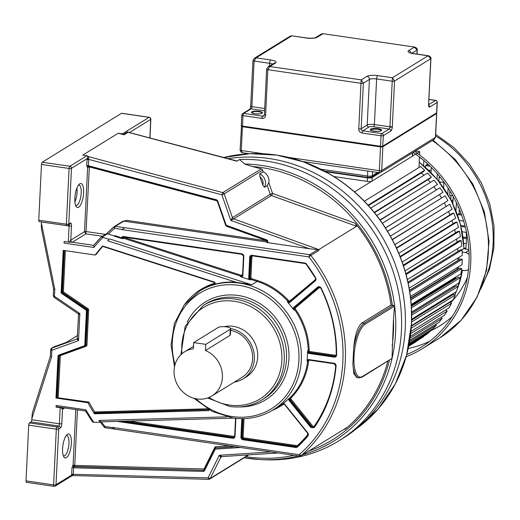 <?xml version="1.0" encoding="UTF-8"?>
<svg xmlns="http://www.w3.org/2000/svg" width="520" height="520" viewBox="0 0 520 520"><rect width="100%" height="100%" fill="white"/><g stroke="black" fill="none" stroke-linecap="round" stroke-linejoin="round"><path stroke-width="0.78" d="M235.736 160.797L237.127 161.018L239.544 159.523A154.154 139.477 58.3 0 1 265.213 160.875A154.154 139.477 58.3 0 1 401.434 330.616A154.154 139.477 58.3 0 1 338.897 440.837A154.154 139.477 58.3 0 1 263.471 459.706L259.844 459.518A151.71 137.274 58.3 0 1 244.16 457.776L259.844 459.518A151.71 137.274 58.3 0 0 298.331 455.923M338.897 440.837L342.713 438.484A154.154 139.477 -121.7 0 0 400.069 279.714A154.154 139.477 -121.7 0 0 269.029 158.522A154.154 139.477 -121.7 0 0 227.89 158.71M41.483 221.936A1.853 0.63 -81.7 0 1 41.483 221.962L41.425 223.119C41.269 227.714 41.379 229.892 41.763 229.645M121.83 113.36A1.853 0.63 98.3 0 0 121.667 113.269A1.853 0.63 98.3 0 0 121.485 113.315L42.237 162.22A1.853 0.63 98.3 0 0 41.477 164.424L38.753 220.181A1.853 0.63 98.3 0 0 39.156 221.598A1.853 0.63 98.3 0 0 39.331 221.553M118.222 133.231L122.376 133.835A1.853 1.677 58.3 0 1 123.455 134.413A1.3 1.177 -121.7 0 0 124.078 134.784L118.222 133.231L82.778 155.103L86.924 155.714A1.853 1.677 -121.7 0 1 88.01 156.286A1.3 1.177 58.3 0 0 88.634 156.663L222.827 192.621L261.3 168.877L252.323 166.491A149.903 135.636 58.3 0 1 287.528 174.044A149.903 135.636 58.3 0 1 392.301 305.214L391.034 305.026A148.564 134.427 -121.7 0 0 355.154 223.23L272.545 193.427A1.853 0.52 -70.2 0 1 271.447 195.546A1.853 1.677 58.3 0 1 270.257 194.324L267.195 185.562L264.407 187.285L262.86 185.185L259.948 176.858A7.417 6.708 58.3 0 1 263.12 183.553A7.417 6.708 58.3 0 1 262.86 185.185M123.455 134.413L127.498 131.917L129.149 132.704M129.084 132.548L128.122 132.288L124.078 134.784M128.512 132.301L237.127 161.018M239.544 159.523L244.647 164.001L252.323 166.491M102.434 236.262L85.93 233.85L84.494 231.686L87.64 167.401L86.73 165.861L87.041 159.517L88.719 159.406L88.731 158.88L87.126 158.639L88.01 156.286M88.731 158.88L88.296 156.871A1.3 1.177 58.3 0 1 87.672 156.494M87.041 159.517L87.126 158.639L71.481 168.298L68.757 224.049L70.317 223.087A3.705 1.254 98.3 0 1 71.487 225.836L70.785 240.143L84.494 231.686A1.3 0.332 -177.2 0 1 86.177 231.576L105.463 234.39M78.65 207.214A12.11 4.108 98.3 0 0 83.609 192.816A12.11 4.108 98.3 0 0 79.385 184.132A12.11 4.108 98.3 0 0 74.828 198.231A12.11 4.108 98.3 0 0 76.121 206.486A12.11 4.108 98.3 0 0 78.65 207.214M64.434 241.534A1.67 0.566 98.3 0 0 64.07 243.1L64.148 241.488L68.302 242.099A1.853 0.474 2.8 0 0 69.173 242.164L70.752 240.169A1.853 0.474 2.8 0 0 70.785 240.143A1.853 1.677 -121.7 0 0 72.423 242.183L85.93 233.85L89.349 166.933L217.087 200.876M123.175 221.078L122.844 221.299A1.67 1.508 58.3 0 0 122.668 221.422L126.627 220.363L123.799 221.111L115.291 226.363L124.67 227.734L122.083 229.625A140.179 126.841 -121.7 0 1 122.291 229.469L124.742 227.689L309.641 254.696L308.874 256.913L122.083 229.625M88.108 166.524L87.64 167.401L89.349 166.933L89.044 166.238M216.444 200.389L88.835 166.478L88.406 165.75A1.3 0.332 2.8 0 0 86.73 165.861M88.835 166.478L87.958 166.602A1.3 1.177 -121.7 0 0 87.431 167.525M225.739 225.297L226.213 225.264L217.756 201.032A1.853 1.677 -121.7 0 0 216.417 199.771L88.406 165.75L88.719 159.406L221.858 194.792L222.827 192.621A1.853 1.677 58.3 0 1 224.159 193.889L221.858 194.792L230.789 220.376L233.643 218.875A1.853 1.677 58.3 0 1 232.453 217.659L230.789 220.376L309.426 248.742L267.566 242.625A1.853 1.677 -121.7 0 0 266.546 239.811L226.213 225.264L226.233 225.927L266.5 240.396M259.948 176.858L259.747 173.927L263.204 171.789L262.632 170.144A1.853 1.677 -121.7 0 0 261.3 168.877M262.632 170.144L224.159 193.889L232.453 217.659L270.257 194.324L272.545 193.427L268.801 182.689L267.195 185.562M268.801 182.689A9.269 8.385 -121.7 0 0 263.204 171.789M259.747 173.927A9.269 8.385 58.3 0 1 265.519 183.411A9.269 8.385 58.3 0 1 264.407 187.285M392.301 305.214L394.563 306.085L365.079 324.279A27.014 9.165 -81.7 0 0 354.01 356.375A27.014 9.165 -81.7 0 0 362.538 376.428L392.048 358.371L362.141 377.098A0.929 0.839 58.3 0 0 362.518 376.435M392.009 358.235L393.478 318.955L394.563 306.085M391.034 305.026L362.005 322.94C357.624 326.683 354.848 335.049 353.678 348.036L352.885 364.344L353.886 373.75L356.837 377.579L358.891 377.884A27.944 9.477 -81.7 0 1 352.885 364.344M50.355 356.291L32.877 411.236C32.5 411.457 32.162 413.913 31.863 418.6L31.811 419.75A1.853 0.63 -81.7 0 1 31.051 421.954L29.484 422.923L57.09 426.953A1.853 1.677 58.3 0 1 58.727 428.994A1.853 0.474 -177.2 0 1 56.336 429.156A1.853 0.63 -81.7 0 1 57.09 426.953L58.656 425.99A1.853 1.677 -121.7 0 1 60.294 428.031L58.727 428.994L56.004 484.75A1.853 1.677 58.3 0 1 55.25 486.076L72.098 475.676L71.65 475.091L71.955 467.922L72.871 465.263L74.75 465.387L74.353 466.486L73.073 465.14L75.797 409.565M29.484 422.923A1.853 0.63 98.3 0 0 28.73 425.126L26 480.876A1.853 0.63 98.3 0 0 26.403 482.3A1.853 0.63 98.3 0 0 26.585 482.255M53.748 289.016L54.821 289.452L41.425 223.119M106.724 233.617A147.595 133.549 58.3 0 1 114.159 226.675A1.67 0.702 49.4 0 0 114.127 226.707L106.737 233.61L101.263 236.997L93.684 245.421L93.88 247.455A145.925 132.035 58.3 0 1 102.986 237.4L109.174 239.395A140.179 126.841 -121.7 0 0 107.718 240.78L236.041 282.224A69.856 63.206 -121.7 0 0 215.514 284.096L214.506 282.126L102.648 245.993A140.179 126.841 -121.7 0 0 95.186 255.034L63.193 250.361L61.145 292.195A1.482 1.339 -121.7 0 0 61.848 293.586L86.268 310.232A0.37 0.338 58.3 0 1 86.444 310.583L84.741 345.436A0.37 0.338 58.3 0 1 84.533 345.728L58.845 355.056A1.482 1.339 -121.7 0 0 58.019 356.226L55.971 398.06L87.958 402.734A140.179 126.841 -121.7 0 0 94.439 413.81L208.221 410.637A1.482 1.339 -121.7 0 0 209.319 409.903M226.889 416.858L98.93 420.42A140.179 126.841 -121.7 0 0 100.23 422.207L93.945 422.383A145.925 132.035 58.3 0 1 85.937 409.825L85.657 410.943M56.654 406.705A1.67 0.566 98.3 0 1 56.492 406.744A1.67 0.566 98.3 0 1 56.127 405.47L56.05 407.075L60.203 407.687A1.853 0.474 -177.2 0 0 61.074 407.751L62.478 409.331A1.853 1.644 -117.9 0 1 63.284 407.973A1.853 1.677 -121.7 0 0 62.511 409.312L61.815 423.625A3.705 1.254 98.3 0 1 60.294 428.031M63.882 407.823L63.297 407.966A1.853 1.644 -117.9 0 1 63.694 407.823M64.252 407.817L61.074 407.751M56.57 406.757L56.05 407.075M93.945 422.383L92.463 421.941L85.527 410.988M100.835 421.831L100.23 422.207M241.826 418.672L240.929 437.125A2.412 2.178 -121.7 0 0 243.055 439.777L295.808 447.486A2.412 2.178 -121.7 0 0 297.492 446.979A139.802 126.497 -121.7 0 0 307.905 435.975A2.412 2.178 -121.7 0 0 307.82 432.939L284.85 404.313A2.412 2.178 -121.7 0 0 283.244 403.397A69.856 63.206 -121.7 0 0 288.665 398.801A2.412 2.178 -121.7 0 0 289.237 400.595L310.784 427.447L314.314 427.518A139.802 126.497 -121.7 0 0 336.07 365.996A2.412 2.178 -121.7 0 0 333.944 363.246L308.769 359.574A2.412 2.178 -121.7 0 0 307.112 360.054A69.856 63.206 -121.7 0 0 307.483 352.495A2.412 2.178 -121.7 0 0 309.075 353.45L334.243 357.13A2.412 2.178 -121.7 0 0 336.603 355.037A139.802 126.497 -121.7 0 0 321.132 288.08A2.412 2.178 -121.7 0 0 317.642 287.125L293.8 307.339A2.412 2.178 -121.7 0 0 293.059 308.952A69.856 63.206 -121.7 0 0 288.158 302.848A2.412 2.178 -121.7 0 0 289.835 302.406L315.257 280.852A2.412 2.178 -121.7 0 0 315.64 277.882A139.802 126.497 -121.7 0 0 306.436 264.017A2.412 2.178 -121.7 0 0 304.824 263.022L252.077 255.32A2.412 2.178 -121.7 0 0 249.717 257.315L248.709 277.947A2.412 2.178 -121.7 0 0 249.184 279.546L241.683 277.121A2.412 2.178 -121.7 0 0 242.899 275.275L243.822 256.458A2.412 2.178 -121.7 0 0 241.69 253.799L123.299 236.503A1.482 1.339 -121.7 0 0 121.843 237.861L115.011 235.651L114.367 236.184L121.531 238.498L123.24 238.674L121.843 237.861L121.531 238.498M114.549 236.054L108.388 234.065A145.925 132.035 58.3 0 1 114.608 228.345A1.67 0.702 49.4 0 1 114.127 226.707A1.67 1.67 0 0 1 114.335 226.551A1.67 1.508 58.3 0 1 115.291 226.363A1.67 0.566 98.3 0 0 114.608 228.345L122.291 229.469M309.426 248.742L317.805 249.659L309.641 254.696A1.853 1.677 58.3 0 1 310.85 255.417L308.874 256.913A146.698 132.737 58.3 0 1 299.202 454.682L112.411 427.394L114.641 429.091L299.611 456.112L299.202 454.682L301.054 455.709A1.853 1.677 58.3 0 1 299.793 456.066M104.358 427.089L104.916 426.491A145.925 132.035 58.3 0 1 101.341 421.818M114.797 429.111L105.281 427.772A1.67 0.566 98.3 0 0 105.443 427.726M114.823 429.098L112.593 427.609L104.91 426.491A1.67 0.566 98.3 0 0 105.281 427.772A1.67 1.67 0 0 1 104.215 427.154L100.367 422.123M108.388 234.065L106.606 233.733M242.08 276.204A1.853 1.677 58.3 0 1 241.026 276.211L240.487 276.543L241.683 277.121M249.184 279.546L250.783 279.87L251.329 279.539A1.853 1.677 58.3 0 1 249.971 277.563L250.984 256.932L249.717 257.315M109.174 239.395L107.718 240.78M102.986 237.4L101.263 236.997M69.173 242.164L72.352 242.229L93.743 245.349M70.752 240.169A1.853 1.644 -117.9 0 0 72.352 242.229A3.705 0.956 2.8 0 0 72.423 242.183M124.248 237.055L124.156 237.471L241.442 275.353L242.703 274.476M315.257 280.852L315.101 280.306L289.503 301.983A1.853 1.677 -121.7 0 1 287.346 301.6L288.158 302.848M293.059 308.952L294.138 310.063L295.497 309.173A1.111 1.008 58.3 0 1 295.62 307.73L319.469 287.508A1.111 1.008 58.3 0 1 319.976 287.293M236.041 282.224L251.674 284.791L257.14 281.418L251.329 279.539L251.745 278.681A1.111 1.008 58.3 0 1 250.933 277.498L249.431 277.894A1.853 1.677 -121.7 0 0 250.783 279.87M283.244 403.397L282.497 403.981M310.784 427.447L311.916 426.666L290.361 399.815A1.853 1.677 58.3 0 1 290.394 397.371L288.665 398.801M307.112 360.054L307.144 361.381L308.646 361.036A1.111 1.008 58.3 0 1 309.725 360.197L334.568 363.831M334.243 357.13L335.01 356.135L309.842 352.456A1.853 1.677 58.3 0 1 308.204 350.558L307.658 350.89L307.483 352.495M98.93 420.42L100.731 421.837L233.721 418.132M215.046 284.043L215.514 284.096M207.428 408.798L94.659 411.938L94.439 413.81M87.958 402.734L88.972 402.103L57.233 397.676L59.28 355.843A0.929 0.839 58.3 0 1 59.436 355.381M94.659 411.938A140.179 126.841 58.3 0 1 88.972 402.103M95.186 255.034L96.194 254.41A140.179 126.841 58.3 0 1 102.72 246.415M60.034 355.166L60.34 355.628L58.188 397.612M63.368 291.746L62.849 292.675A0.929 0.839 58.3 0 1 62.413 291.811L63.368 291.746L65.377 250.679M55.971 398.06L57.233 397.676M230.711 328.556A27.807 25.155 58.3 0 1 253.533 350.747A27.807 25.155 58.3 0 1 243.067 378.898L246.422 376.825A27.807 25.155 -121.7 0 0 256.769 348.192A27.807 25.155 -121.7 0 0 233.136 326.333A27.807 25.155 -121.7 0 0 224.133 326.671M243.067 378.898A27.807 25.155 58.3 0 1 234.41 382.063M205.465 350.519L205.77 344.357L193.687 342.596L218.205 327.464A6.487 1.67 -177.2 0 1 226.59 326.898A6.487 1.67 -177.2 0 1 230.724 328.666L230.425 334.731L229.983 335.394L205.465 350.519A25.948 23.478 58.3 0 1 222.164 372.418A25.948 23.478 58.3 0 1 211.868 395.974L242.093 377.319A25.948 23.478 -121.7 0 0 251.875 351.084A25.948 23.478 -121.7 0 0 230.639 330.35M211.868 395.974A25.948 23.478 58.3 0 1 197.015 398.938A25.948 23.478 58.3 0 1 174.954 378.534A25.948 23.478 58.3 0 1 184.613 351.806A25.948 23.478 58.3 0 1 193.388 348.757L193.687 342.596M230.724 328.666A6.487 1.67 -177.2 0 1 230.282 329.231L205.77 344.357M114.159 226.675A1.67 1.508 58.3 0 1 114.335 226.551L122.844 221.299A1.67 1.508 58.3 0 1 123.799 221.111L266.747 241.995L266.409 242.203L267.566 242.625M356.662 225.719A1.853 0.52 109.8 0 1 356.272 226.148L271.447 195.546L233.643 218.875L318.799 249.6L356.603 226.265L355.154 223.23M318.799 249.6L318.851 250.478L310.85 255.417A148.564 134.427 58.3 0 1 301.054 455.709L308.763 450.95M344.136 429.254L345.079 429.188L346.756 427.635L308.952 450.964M345.079 429.188A148.564 134.427 -121.7 0 0 387.822 361.25M222.066 456.579L220.727 457.405A1.853 1.677 58.3 0 1 221.306 456.775L222.02 456.547L219.303 455.267L220.727 457.405L210.243 478.426A1.853 1.677 58.3 0 1 209.671 479.063L248.144 455.319A1.853 1.677 -121.7 0 0 248.606 454.876M246.044 455.039L245.973 455.377A9.269 8.385 58.3 0 0 247.592 454.942M208.806 479.291L209.671 479.063A1.853 1.677 58.3 0 1 208.806 479.291L208.013 477.893L71.65 474.266M248.378 454.89L210.243 478.426L208.013 477.893L219.303 455.267L271.063 451.945M77.461 409.812L74.75 465.387L204.035 468.981A0.929 0.345 -153.5 0 1 204.406 469.274M74.776 465.387A0.929 0.338 -88.4 0 1 74.496 466.499L73.632 467.812A1.3 0.332 2.8 0 0 71.955 467.922M62.582 448.688A12.11 4.108 98.3 0 0 63.869 456.944A12.11 4.108 98.3 0 0 66.398 457.665A12.11 4.108 98.3 0 0 71.357 443.274A12.11 4.108 98.3 0 0 67.541 434.291A12.11 4.108 98.3 0 0 67.139 434.59A12.11 4.108 98.3 0 0 62.582 448.688M203.989 470.06A0.929 0.839 58.3 0 1 203.756 470.087A0.929 0.338 91.6 0 0 204.035 468.981L214.728 447.551A1.853 1.677 -121.7 0 1 216.014 446.693A0.929 0.358 -93.7 0 1 215.813 447.798A0.929 0.839 -121.7 0 0 215.3 448.038M208.644 479.336L72.657 475.56L73.288 474.637L73.632 467.812L203.131 471.413A1.853 1.677 -121.7 0 0 204.575 470.548L215.261 449.118L240.604 447.493M73.288 474.637L71.65 475.091L56.004 484.75A1.853 0.474 2.8 0 1 53.605 484.913L56.336 429.156L28.73 425.126M63.284 455.702A10.257 3.478 98.3 0 0 63.759 455.878A10.257 3.478 98.3 0 0 64.76 455.624A10.257 3.478 98.3 0 0 68.959 443.43A10.257 3.478 98.3 0 0 66.729 435.578A10.257 3.478 98.3 0 0 66.222 435.611M317.805 249.659L318.851 250.478M31.863 418.6L51.513 357.091L50.459 356.187M53.625 289.127L53.3 295.75L54.106 297.375L78.175 313.781L79.84 313.534L53.423 295.588M54.821 289.452L54.301 297.329M54.119 346.801L51.818 348.153L77.019 339.001L78.514 340.606L79.84 313.534L78.579 314.581L78.175 313.781M51.513 357.091L51.844 350.291L50.668 349.778L51.539 348.29A1.853 1.677 58.3 0 1 51.818 348.153L51.844 350.291L78.514 340.606L77.532 338.273M53.976 346.84L66.788 342.199L53.846 346.899A1.853 1.677 -121.7 0 0 53.553 347.041L53.976 346.84M75.537 205.244A10.257 3.478 98.3 0 0 76.011 205.419A10.257 3.478 98.3 0 0 77.012 205.172A10.257 3.478 98.3 0 0 81.211 192.978A10.257 3.478 98.3 0 0 78.975 185.12A10.257 3.478 98.3 0 0 78.468 185.153M76.882 188.188A10.257 3.478 -81.7 0 1 77.058 192.368A10.257 3.478 -81.7 0 1 74.886 201.883M74.88 201.825A10.192 3.458 98.3 0 0 76.862 188.24M390.845 391.677A153.276 138.691 -121.7 0 0 411.482 323.791L406.607 355.075L395.304 383.935L378.105 409.032L355.797 429.208A153.387 138.788 -121.7 0 0 411.379 323.934A153.387 138.788 -121.7 0 0 411.411 323.271A153.387 138.788 -121.7 0 0 223.548 157.553L249.893 153.673L276.926 155.142L303.661 161.895L329.134 173.7A153.276 138.691 -121.7 0 0 244.205 154.076M411.385 306.969A153.276 138.691 -121.7 0 1 411.509 323.135A153.276 138.691 58.3 0 1 411.482 323.791L411.385 306.969A153.276 138.691 -121.7 0 0 329.134 173.7M385.437 227.903L443.021 192.361L439.894 187.766L382.369 223.269M443.021 192.361L385.482 227.975M441.545 197.971A105.658 95.602 -121.7 0 0 439.478 194.656A105.658 95.602 58.3 0 1 441.545 197.971M390.384 236.158L447.928 200.642L445.172 195.812L387.55 231.29M445.172 195.812L387.582 231.355M446.082 206.264A105.658 95.602 -121.7 0 0 444.327 202.865A105.658 95.602 58.3 0 1 446.082 206.264M394.843 244.647L452.16 209.274L449.8 204.25L392.216 239.512M449.8 204.25L392.327 239.714M449.93 214.897A105.658 95.602 -121.7 0 0 448.526 211.517A105.658 95.602 58.3 0 1 449.93 214.897M398.775 253.311L455.683 218.192L453.739 213.011L452.134 213.538L396.403 247.936M453.739 213.011L396.565 248.294M453.057 223.795A105.658 95.602 -121.7 0 0 451.984 220.48A105.658 95.602 58.3 0 1 453.057 223.795M402.181 262.08L458.478 227.331L456.957 222.027L455.306 222.404L400.075 256.49M456.957 222.027L400.283 257.01M455.429 232.889A105.658 95.602 -121.7 0 0 454.682 229.678A105.658 95.602 58.3 0 1 455.429 232.889M405.035 270.861L460.519 236.619L459.433 231.238L457.743 231.458L403.228 265.109M459.433 231.238L403.455 265.792M457.028 242.119A105.658 95.602 -121.7 0 0 456.586 239.05A105.658 95.602 58.3 0 1 457.028 242.119M407.349 279.584L461.793 245.986L461.156 240.572L459.44 240.63L405.847 273.709M461.156 240.572L406.081 274.56M457.841 251.42A105.658 95.602 -121.7 0 0 457.672 248.528A105.658 95.602 58.3 0 1 457.841 251.42M409.136 288.164L462.287 255.366L462.098 249.951L460.369 249.853L407.947 282.211M462.098 249.951L408.168 283.231M458.172 260.514L457.86 260.468A105.658 95.602 -121.7 0 0 457.932 258.05A105.658 95.602 58.3 0 1 457.86 260.468L409.507 290.31M410.41 296.511L462 264.673L462.26 259.305L460.538 259.058L409.539 290.524M462.26 259.305L409.734 291.726M457.808 269.477L457.125 269.315A105.658 95.602 -121.7 0 0 457.334 267.553A105.658 95.602 58.3 0 1 457.125 269.315L410.599 298.025M411.223 304.525L460.928 273.851L461.643 268.567L459.927 268.164L410.657 298.571M461.643 268.567L410.807 299.942M456.612 278.311L455.65 277.992A105.658 95.602 -121.7 0 0 455.858 276.978A105.658 95.602 58.3 0 1 455.65 277.992L411.281 305.37M411.606 312.124L459.089 282.822L460.246 277.667L458.562 277.108L411.34 306.254M460.246 277.667L411.431 307.794M454.63 286.942L453.44 286.429A105.658 95.602 -121.7 0 0 453.486 286.28A105.658 95.602 58.3 0 1 453.44 286.429L411.613 312.247M411.638 319.202L456.488 291.525L458.081 286.533L456.437 285.825L411.638 313.476M458.081 286.533L411.658 315.185M451.874 295.295L451.068 294.866M411.379 325.663L453.147 299.884L455.169 295.1L453.576 294.249L411.613 320.144M455.169 295.1L411.56 322.01M448.383 303.31L448 303.062M410.917 331.403L449.098 307.84L451.522 303.297L449.995 302.315L411.346 326.163M451.522 303.297L411.203 328.178M410.345 336.329L444.366 315.334L447.181 311.064L445.731 309.953L410.917 331.442M447.181 311.064L410.683 333.593M409.754 340.353L438.984 322.309L442.169 318.351L410.091 338.143M442.169 318.351L441.077 317.363M435.779 324.292L436.527 325.084L409.526 341.757M436.527 325.084L433.004 328.712L409.234 343.382M408.863 345.351L426.459 334.49L430.3 331.233L409.058 344.344M430.3 331.233L429.845 330.661M408.688 346.216L423.54 336.739L408.766 345.852M416.273 341.536L408.681 346.249M419.582 154.953L419.744 151.658L354.523 191.906M419.744 151.658L415.37 151.015M418.964 167.55L419.478 157.02M368.446 205.614L423.599 171.574L424.665 170.255L420.57 166.556L364.357 201.247M424.665 170.255L368.056 205.186M423.839 175.37A105.658 95.602 -121.7 0 0 421.343 172.965A105.658 95.602 58.3 0 1 423.839 175.37M374.225 212.362L431.347 177.112L427.55 173.082L370.701 208.162M431.347 177.112L430.17 178.321L374.485 212.686M430.365 182.416A105.658 95.602 -121.7 0 0 427.96 179.68A105.658 95.602 58.3 0 1 430.365 182.416M380.185 220.155L437.482 184.496L434.005 180.167L376.727 215.52M437.482 184.496L380.036 219.953M436.293 189.989A105.658 95.602 -121.7 0 0 434.018 186.927A105.658 95.602 58.3 0 1 436.293 189.989M468.865 249.529L463.613 248.761L461.728 249.931M458.192 269.236A105.658 95.602 -121.7 0 0 458.478 266.844M458.998 260.007A105.658 95.602 -121.7 0 0 459.075 257.342M462.169 252.057L465.446 252.538A5.564 5.031 58.3 0 1 469.085 254.716M468.494 269.321A5.564 5.031 58.3 0 1 467.747 269.9A5.564 5.031 58.3 0 1 464.568 270.53L461.435 270.075M440.102 182.962L440.154 181.942M453.005 200.421L451.106 200.142M450.794 199.556L450.99 195.566M428.818 165.016L426.901 164.736L426.966 163.306M465.862 248.358L464.035 248.092M466.531 237.588L463.041 237.075M465.036 226.011L460.746 225.388M461.234 213.993L459.101 213.681L459.322 209.157M414.707 151.424A119.555 108.18 58.3 0 1 422.201 348.771A119.555 108.18 58.3 0 1 406.14 356.753M406.75 354.523A117.702 106.502 -121.7 0 0 421.226 347.191A117.702 106.502 -121.7 0 0 413.121 152.406M429.871 341.178A117.702 106.502 58.3 0 1 408.207 348.504M430.157 331.052A109.304 98.904 -121.7 0 0 439.654 325.956A109.304 98.904 -121.7 0 0 452.257 316.557M440.323 325.539A109.304 98.904 58.3 0 1 430.027 330.889M455.988 210.743L456.385 202.65M453.193 196.495L452.849 203.606M458.685 207.669L458.094 207.584L458.153 206.453M459.101 213.681L457.756 214.513L457.717 215.332M462.163 231.77L466.362 232.388M465.309 227.078L461.012 226.453M459.401 220.5L463.645 221.124M461.63 215.078L457.756 214.513M463.743 243.36L466.317 243.731M466.525 238.608L463.184 238.121M447.798 194.246L448.103 188.052M443.924 182.058L443.644 187.805M452.829 195.832L449.696 195.377L449.917 190.899M452.953 201.435L451.678 201.253M423.599 165.646L423.846 160.563M431.281 167.408L431.035 172.562M437.034 179.153L437.294 173.823M426.901 164.736L425.555 165.568L425.471 167.271M430.085 166.225L425.555 165.568M428.597 170.157L431.132 170.528M439.842 176.826L439.075 177.3L438.874 181.402M440.388 177.495L439.075 177.3M439.199 181.805L443.904 182.494M254.319 58.292L290.322 36.075L291.707 35.887L256.113 57.85L254.319 58.292L252.935 60.528A1.853 0.474 -177.2 0 1 252.935 60.515A1.853 0.474 -177.2 0 0 254.111 61.029L256.113 57.85L270.784 59.995A2.782 0.943 -81.7 0 0 269.639 63.297L254.111 61.029L251.882 106.652L264.713 108.524M414.882 47.105L322.907 33.67L321.483 33.962L322.875 33.774L317.161 37.297A8.34 2.145 2.8 0 1 306.377 38.025L291.746 35.782L290.316 36.075M428.578 55.77L428.019 55.796L430.813 58.65L394.543 81.035L392.425 77.766L377.754 75.621A2.782 0.943 98.3 0 0 376.616 78.93A5.564 1.43 2.8 0 0 369.428 79.417L363.382 83.141L361.263 79.879L360.984 83.304L267.813 69.693L269.815 66.514L268.021 66.957L266.637 69.193A1.853 0.474 -177.2 0 1 266.637 69.18L264.401 114.809L263.776 115.973A1.853 1.677 -121.7 0 1 262.717 116.188L264.342 115.18M241.41 125.418A1.853 0.474 2.8 0 0 241.286 125.574A1.853 0.474 2.8 0 0 242.463 126.081L380.497 146.244L381.01 135.779A1.853 0.63 -81.7 0 1 381.771 133.575A1.853 1.677 58.3 0 1 383.409 135.616L390.793 131.06A3.705 1.254 98.3 0 0 392.301 126.893L394.543 81.035A1.853 0.474 -177.2 0 1 392.145 81.198L376.616 78.93L374.387 124.547L389.916 126.815L392.425 77.766L428.019 55.796L413.354 53.651A8.34 2.145 2.8 0 1 408.61 50.655L414.317 47.132L417.112 49.985L411.827 53.242M358.755 128.915L360.984 83.304A1.853 0.474 -177.2 0 0 363.382 83.141L361.153 128.765A1.853 0.474 2.8 0 1 360.159 128.986A1.853 0.474 2.8 0 1 359.964 128.993L358.755 128.915A3.705 3.354 -121.7 0 0 362.031 133.01L381.01 135.779A1.853 0.474 -177.2 0 0 383.409 135.616L382.623 146.315A1.573 0.403 2.8 0 1 380.588 146.452L242.554 126.288L242.437 126.705A1.853 0.474 -177.2 0 1 241.254 126.204A1.853 0.474 -177.2 0 1 241.378 126.041A0.37 0.338 58.3 0 1 241.417 125.898M430.937 58.48A1.853 0.474 -177.2 0 1 430.937 58.487A1.853 0.474 -177.2 0 1 430.813 58.65L428.578 104.26A3.705 1.254 98.3 0 0 429.748 107.016L437.138 102.46A1.853 1.677 -121.7 0 0 435.5 100.419A1.853 0.63 -81.7 0 1 435.675 100.373A1.853 0.63 -81.7 0 1 435.877 100.516M392.301 126.893L389.87 127.277A1.853 0.63 98.3 0 0 389.916 126.815L392.314 126.653M264.596 110.819L251.121 108.856A1.853 0.63 -81.7 0 0 251.882 106.652A1.853 0.474 2.8 0 1 250.855 106.347A1.853 0.474 2.8 0 1 250.783 106.294L250.725 106.223M302.484 161.486L379.281 172.705L379.301 170.664A1.853 0.474 2.8 0 0 381.7 170.502L380.705 172.406L434.168 139.412L435.428 137.345L436.592 113.549A0.37 0.338 -121.7 0 0 436.404 113.191M240.214 149.832A1.853 0.474 2.8 0 0 240.091 149.994A1.853 0.474 2.8 0 0 241.267 150.501L242.502 152.724L241.234 152.237L240.403 151.333L240.091 150.013M333.834 176.527L367.263 181.409L367.438 177.833A3.705 0.956 -177.2 0 0 372.229 177.508L380.068 172.672M367.438 177.833L325.618 171.724M367.263 181.409A3.705 0.956 2.8 0 0 372.053 181.083L412.353 156.215A3.705 0.956 2.8 0 0 412.607 155.89L412.763 152.626M149.825 137.963L150.728 119.385L129.415 132.542M149.942 137.995L150.859 119.223A1.853 0.474 -177.2 0 1 150.728 119.385A1.853 1.677 -121.7 0 0 149.091 117.345L121.485 113.315M38.753 220.181L66.359 224.211A1.853 0.474 2.8 0 0 68.757 224.049A1.853 1.677 58.3 0 1 66.944 225.589A1.853 0.63 -81.7 0 1 66.761 225.635A1.853 0.63 -81.7 0 1 66.359 224.211L69.082 168.461L41.477 164.424M42.237 162.22L69.843 166.257A1.853 1.677 58.3 0 1 71.481 168.298A1.853 0.474 -177.2 0 1 69.082 168.461A1.853 0.63 -81.7 0 1 69.843 166.257L86.924 155.714M122.376 133.835L149.091 117.345A1.853 0.63 -81.7 0 1 149.273 117.299A1.853 0.63 -81.7 0 1 149.474 117.442M127.498 131.917A1.3 1.177 -121.7 0 0 128.122 132.288L236.6 161.122M93.756 245.356A147.595 133.549 58.3 0 1 101.205 237.061M126.627 220.363L267.065 240.883M226.025 225.817A1.853 1.677 -121.7 0 0 226.792 226.343L267.059 240.864M88.653 166.446A1.3 1.177 -121.7 0 0 87.958 166.602L87.965 166.595M244.647 164.001A151.71 137.274 58.3 0 1 288.444 172.068A151.71 137.274 58.3 0 1 394.615 305.897A151.71 137.274 58.3 0 1 395.623 332.469A151.71 137.274 58.3 0 1 392.054 358.371A151.71 137.274 58.3 0 1 302.556 454.805M393.478 318.955A149.903 135.636 58.3 0 1 392.158 345.95M353.678 348.036A27.944 9.477 -81.7 0 1 364.254 323.264A0.929 0.839 58.3 0 1 365.072 324.285M389.389 360.282A149.903 135.636 58.3 0 1 308.282 451.269M294.002 455.293A149.903 135.636 58.3 0 1 245.908 456.697M26.403 482.3L54.009 486.33A1.853 1.853 0 0 0 55.25 486.076A1.853 1.677 58.3 0 1 54.191 486.285A1.853 0.63 -81.7 0 1 54.009 486.33A1.853 0.63 -81.7 0 1 53.605 484.913L26 480.876M31.811 419.75L59.416 423.787L60.203 407.687M68.302 242.099L69.089 225.999L41.483 221.962M93.88 247.455L64.07 243.1M56.127 405.47L85.937 409.825M31.051 421.954L58.656 425.99A1.853 0.63 98.3 0 0 59.416 423.787A1.853 0.474 2.8 0 0 61.815 423.625M64.721 407.947L62.511 409.312A1.853 0.474 -177.2 0 1 62.478 409.331M235.898 418.379L235.027 436.267A2.412 2.178 -121.7 0 1 232.667 438.262L117.104 421.382M107.556 233.714L102.16 237.049M241.442 275.36L241.026 276.211L123.786 238.342L123.24 238.674A0.929 0.839 -121.7 0 1 122.941 237.022L241.761 254.196M109.85 238.979L251.674 284.791M71.487 225.836A1.853 0.474 -177.2 0 1 69.089 225.999A1.853 0.63 98.3 0 0 68.933 224.803M39.156 221.598L66.761 225.635A1.853 1.853 0 0 0 68.003 225.375L69.563 224.412A1.853 1.677 -121.7 0 0 70.317 223.087M123.377 236.912A0.929 0.839 -121.7 0 0 122.941 237.022M123.299 236.503L123.416 236.931L241.813 254.228L241.69 253.799M241.865 254.215L243.503 256.256A1.853 1.677 -121.7 0 0 241.865 254.215M243.822 256.458L243.464 256.302L242.547 275.125L242.899 275.275M243.497 256.353L242.58 275.074L241.833 276.4A1.853 1.677 -121.7 0 0 242.573 275.171M240.487 276.543A1.853 1.677 -121.7 0 0 241.833 276.4M124.202 237.484L123.786 238.342A0.929 0.839 58.3 0 1 123.24 236.925M242.314 254.378L124.248 237.133M248.709 277.947L249.431 277.894L250.439 257.27A1.853 1.677 -121.7 0 1 252.155 255.717M250.933 277.498L251.94 256.867L250.984 256.932A1.853 1.677 58.3 0 1 251.478 255.808M252.077 255.32L252.2 255.743L304.902 263.419M306.228 264.186A1.853 1.677 -121.7 0 0 305 263.439L304.824 263.022M306.436 264.017L306.241 264.199A139.25 125.996 -121.7 0 1 315.406 278.012L306.195 264.225L304.947 263.452L252.2 255.743L251.192 255.944M315.64 277.882L315.114 280.293A1.853 1.677 -121.7 0 0 315.406 278.012M289.503 301.983A1.853 1.677 -121.7 0 0 289.666 301.867L289.835 302.406M287.346 301.6L287.885 301.269A69.856 63.206 -121.7 0 0 257.14 281.418L257.556 280.56L251.745 278.681M289.764 301.782A1.853 1.677 58.3 0 1 287.885 301.269L288.632 300.625A70.597 63.882 -121.7 0 0 257.556 280.56M335.777 356.063A1.853 1.677 58.3 0 1 335.01 356.135L335.316 355.251L310.147 351.579A1.111 1.008 58.3 0 1 309.159 350.435L308.204 350.558A69.856 63.206 -121.7 0 0 294.678 309.731A1.853 1.677 58.3 0 1 294.886 307.314L295.62 307.73M215.111 283.959A69.856 63.206 -121.7 0 0 201.025 290.219L199.608 291.089A69.856 63.206 58.3 0 1 239.597 283.12A69.856 63.206 58.3 0 1 240.344 283.231A69.856 63.206 58.3 0 1 299.078 338.423A69.856 63.206 58.3 0 1 272.987 409.988L279.806 405.776A69.856 63.206 -121.7 0 0 282.633 403.916M333.001 383.338A138.508 125.327 58.3 0 1 314.32 426.094A1.111 1.008 58.3 0 1 312.695 426.062L291.148 399.21A1.111 1.008 58.3 0 1 291.161 397.748L290.394 397.371A69.856 63.206 -121.7 0 0 307.69 361.049A1.853 1.677 58.3 0 1 308.172 360.061M307.658 350.89A1.853 1.677 -121.7 0 0 309.303 352.794L309.075 353.45M310.147 351.579L309.303 352.794L334.471 356.466A1.853 1.677 -121.7 0 0 336.284 354.959M336.407 354.289A1.111 1.008 58.3 0 1 335.316 355.251M309.159 350.435A70.597 63.882 -121.7 0 0 295.497 309.173M319.469 287.508L318.949 287.092M293.8 307.339L294.886 307.314L318.656 287.163M318.578 287.196L294.346 307.651A1.853 1.677 -121.7 0 0 294.138 310.063M321.132 288.08L320.879 288.164A1.853 1.677 -121.7 0 0 318.195 287.43L317.649 287.125M336.603 355.037L336.284 354.861A139.25 125.996 -121.7 0 0 320.879 288.164M308.847 359.97A1.853 1.677 -121.7 0 0 307.144 361.381M308.769 359.574L308.893 359.996L334.016 363.649M336.07 365.996L335.751 365.775A1.853 1.677 -121.7 0 0 334.12 363.662L333.944 363.246M314.314 427.518L314.087 427.05A139.25 125.996 -121.7 0 0 335.745 365.879M291.148 399.21L289.822 400.147L311.37 426.998A1.853 1.677 -121.7 0 0 314.041 427.109M313.872 427.297A1.853 1.677 58.3 0 1 311.916 426.666L312.695 426.062M289.848 397.709A1.853 1.677 -121.7 0 0 289.822 400.147L289.237 400.595M291.161 397.748A70.597 63.882 -121.7 0 0 308.646 361.036M284.655 404.495A1.853 1.677 -121.7 0 0 282.334 404.079M284.85 404.313L307.619 433.115M307.905 435.975L307.704 435.474A1.853 1.677 -121.7 0 0 307.639 433.141L307.82 432.939M297.492 446.979L297.329 446.433A139.25 125.996 -121.7 0 0 307.704 435.474M295.808 447.486L296.036 446.823A1.853 1.677 -121.7 0 0 297.303 446.459L307.678 435.5L307.587 433.16L284.622 404.541L282.412 404.027M240.929 437.125L241.644 437.079A1.853 1.677 -121.7 0 0 243.282 439.121L296.036 446.823L296.575 446.491L243.828 438.782L243.055 439.777M297.343 446.42A1.853 1.677 58.3 0 1 296.575 446.491L296.881 445.607A1.111 1.008 58.3 0 0 297.655 445.374A138.508 125.327 58.3 0 0 307.976 434.473A1.111 1.008 58.3 0 0 308.042 434.382M242.547 418.672L241.644 437.079L242.19 436.741L243.074 418.665M244.127 437.905L243.828 438.782A1.853 1.677 58.3 0 1 242.19 436.741L243.145 436.676A1.111 1.008 58.3 0 0 244.127 437.905L296.881 445.607M244.03 418.639L243.145 436.676M272.168 410.481A70.597 63.882 -121.7 0 0 283.562 404.19A1.111 1.008 58.3 0 1 284.005 404.027M283.192 403.812L283.562 404.19M297.934 445.868L297.655 445.374M208.221 410.637L208.364 409.975A0.929 0.839 -121.7 0 0 208.942 409.688L208.748 409.857M94.302 413.147L208.884 409.65M208.858 409.637L94.841 412.815M215.144 283.094A70.597 63.882 -121.7 0 0 184.516 304.57M60.34 355.628L86.034 346.3A1.67 1.508 -121.7 0 0 86.963 344.988L88.666 310.135A1.67 1.508 -121.7 0 0 87.88 308.568L63.459 291.915M61.145 292.195L62.413 291.811L64.428 250.542M88.666 310.135L87.705 310.2A0.929 0.839 -121.7 0 0 87.269 309.329L87.88 308.568M86.268 310.232L87.269 309.329L62.849 292.675L62.302 293.014L86.73 309.667A0.929 0.839 58.3 0 1 87.165 310.531L85.462 345.384A0.929 0.839 58.3 0 1 84.942 346.119L59.111 355.511A0.929 0.839 -121.7 0 0 58.734 356.174L56.693 398.008M85.488 345.781A0.929 0.839 -121.7 0 0 86.002 345.053L86.963 344.988M84.741 345.436L86.002 345.053L87.705 310.2L86.444 310.583M86.034 346.3L85.547 345.761M60.236 355.778L58.019 356.226M58.845 355.056L59.234 355.453L84.929 346.125L84.533 345.728M63.908 250.464L61.867 292.142A0.929 0.839 -121.7 0 0 62.302 293.014L61.848 293.586M214.494 282.483L102.46 246.298M214.708 284.252A0.929 0.839 -121.7 0 0 214.597 282.516L214.506 282.126M175.032 364.644A67.996 61.523 58.3 0 1 238.83 285.331A67.996 61.523 58.3 0 1 298.916 360.204A67.996 61.523 58.3 0 1 232.414 416.579A67.996 61.523 58.3 0 1 195.982 398.762M239.506 406.933A57.46 51.993 -121.7 0 0 288.997 355.622A57.46 51.993 -121.7 0 0 238.933 295.594A57.46 51.993 58.3 0 0 238.154 295.471A57.46 51.993 -121.7 0 0 187.207 322.192M237.4 297.674A55.608 50.316 -121.7 0 0 205.569 304.025L203.287 305.428A55.608 50.316 58.3 0 1 234.397 298.981A55.608 50.316 58.3 0 1 235.118 299.084A55.608 50.316 58.3 0 1 282.392 342.797A55.608 50.316 58.3 0 1 261.697 400.069L263.978 398.665A55.608 50.316 -121.7 0 0 284.772 341.776A55.608 50.316 -121.7 0 0 238.147 297.791A55.608 50.316 -121.7 0 0 237.4 297.674M181.974 353.73A53.755 48.639 58.3 0 1 234.358 301.288A53.755 48.639 58.3 0 1 281.86 360.477A53.755 48.639 58.3 0 1 229.287 405.048A53.755 48.639 58.3 0 1 208.969 397.469M229.983 335.394L230.282 329.231M253.032 255.866L253.025 255.944A1.111 1.008 58.3 0 0 251.94 256.867M305.448 263.601L253.025 255.944M315.608 279.435L290.036 300.768L290.303 301.327M290.036 300.768A1.111 1.008 58.3 0 1 288.632 300.625M267.079 241.969A0.929 0.839 -121.7 0 1 266.747 241.995L267.124 240.968M266.409 242.203A0.929 0.839 -121.7 0 0 266.936 242.099L266.546 239.811M266.663 240.455L226.233 225.927A0.929 0.929 0 0 1 225.674 225.362L217.282 201.071M217.756 201.032L217.217 201.136L216.417 199.771M216.613 200.434L88.719 166.491M356.272 226.148L356.603 226.265M221.306 456.775A1.853 1.677 58.3 0 1 221.722 456.593M229.287 445.841L216.014 446.693M203.131 471.413A0.929 0.338 -88.4 0 1 203.417 470.301L74.496 466.499A1.3 1.177 58.3 0 1 74.353 466.486M72.871 465.263A1.3 1.177 58.3 0 0 74.152 466.707L203.417 470.301A0.929 0.839 -121.7 0 0 204.067 469.982M214.754 448.578L204.133 469.865A0.929 0.345 26.5 0 0 204.081 469.931A0.929 0.345 26.5 0 0 204.575 470.548M234.494 446.602L215.469 448.012A0.929 0.358 86.3 0 0 215.261 449.118A0.929 0.345 -153.5 0 1 214.767 448.5A0.929 0.345 -153.5 0 1 214.825 448.442A0.929 0.839 58.3 0 1 215.469 448.012L235.391 446.732M215.228 448.051A0.929 0.345 26.5 0 0 214.728 447.551M362.005 322.94L364.254 323.264L393.387 305.286M235.573 418.347L234.669 436.111L235.027 436.267M232.667 438.262L232.895 437.6A1.853 1.677 -121.7 0 0 234.702 436.163M121.095 421.272L232.895 437.6L233.441 437.268L123.474 421.2M234.208 437.197A1.853 1.677 58.3 0 1 233.441 437.268L233.74 436.384L128.798 421.057M234.676 435.955A1.111 1.008 58.3 0 1 233.74 436.384M77.409 338.683A0.929 0.839 -121.7 0 1 77.019 339.001L77.259 338.858M77.552 335.562L66.788 342.199M50.785 349.615A1.853 1.677 58.3 0 1 51.526 348.296M445.861 310.057A105.658 95.602 -121.7 0 0 446.154 309.66M450.658 302.738A105.658 95.602 -121.7 0 0 451.822 300.703M454.786 294.892A105.658 95.602 -121.7 0 0 456.203 291.7M457.288 289.016A105.658 95.602 -121.7 0 0 462.475 270.225M463.931 248.814A105.658 95.602 -121.7 0 0 419.218 162.298M465.446 252.538L468.916 250.393M481.981 285.916A111.156 100.581 -121.7 0 0 435.617 135.967M433.004 140.133L455.468 159.763L472.959 184.217L484.38 211.965L489.008 241.261L486.525 270.276L477.048 297.173L461.149 320.222L439.816 337.896A119.555 108.18 -121.7 0 0 432.328 140.549M450.743 302.666A97.864 88.549 -121.7 0 0 467.344 277.55M241.553 125.84A1.573 0.403 2.8 0 0 242.502 126.282L242.554 126.288M242.463 126.081L241.286 125.574L241.794 115.109A1.853 0.474 -177.2 0 0 242.977 115.616L242.463 126.081M252.935 60.528L250.705 106.138L250.061 109.064A1.853 1.677 -121.7 0 1 251.121 108.856L243.737 113.412A1.853 0.63 98.3 0 0 242.977 115.616L261.957 118.391A1.853 0.63 -81.7 0 1 262.717 116.188L243.737 113.412A1.853 1.677 58.3 0 0 242.678 113.627A1.853 1.853 0 0 0 241.794 115.109M241.924 114.953A1.853 1.677 58.3 0 1 242.678 113.627L250.061 109.064M251.83 111.774A5.466 1.411 2.8 0 0 251.648 111.91A5.466 1.411 2.8 0 0 255.21 113.783A5.466 1.411 2.8 0 0 262.008 113.263A5.466 1.411 2.8 0 0 262.19 113.133A5.466 1.411 2.8 0 0 258.628 111.26A5.466 1.411 2.8 0 0 251.83 111.774M264.401 114.809A1.853 0.474 -177.2 0 0 264.673 115.076A1.853 0.474 2.8 0 0 265.584 115.317A3.705 3.354 -121.7 0 1 261.957 118.391M266.63 69.193A1.853 0.474 -177.2 0 0 267.813 69.693L265.584 115.31M268.021 66.957L273.93 63.31A2.782 2.516 -121.7 0 1 275.522 62.992L269.815 66.514L361.263 79.879L366.971 76.356A8.34 2.145 2.8 0 1 377.754 75.621M272.603 64.129A5.564 1.43 2.8 0 0 269.639 63.297L269.51 66.04M275.522 62.992A8.34 2.145 2.8 0 0 270.784 59.995M408.61 50.655A2.782 2.516 58.3 0 1 411.015 53.014M416.91 54.067L417.112 49.985A1.853 0.474 -177.2 0 0 417.235 49.823A1.853 0.474 -177.2 0 1 417.235 49.823L417.027 54.087M321.483 33.962L315.575 37.609A2.782 2.516 58.3 0 1 317.161 37.297M306.377 38.025A2.782 0.943 -81.7 0 1 306.644 37.96L291.746 35.782M242.528 126.295L380.497 146.244A1.853 0.474 2.8 0 0 382.896 146.081L436.625 112.924L437.138 102.46A1.853 0.474 -177.2 0 0 437.262 102.297A1.853 1.853 0 0 0 435.675 100.373L428.935 99.385M368.836 127.075A1.853 1.677 58.3 0 1 367.198 125.034L361.153 128.765A1.853 1.677 -121.7 0 0 362.791 130.806L381.771 133.575L389.155 129.019L373.626 126.75A3.705 0.956 -177.2 0 0 368.836 127.075L362.791 130.806A1.853 0.63 98.3 0 0 362.031 133.01M370.708 129.142A5.655 1.456 2.8 0 0 370.526 129.279A5.655 1.456 2.8 0 0 374.205 131.216A5.655 1.456 2.8 0 0 381.238 130.683A5.655 1.456 2.8 0 0 381.42 130.54A5.655 1.456 2.8 0 0 377.741 128.609A5.655 1.456 2.8 0 0 370.708 129.142M373.626 126.75A1.853 0.63 -81.7 0 0 374.387 124.547A5.564 1.43 -177.2 0 0 367.198 125.034L369.428 79.417A2.782 2.516 -121.7 0 0 366.971 76.356M428.591 105.306L430.937 58.487C431.151 57.441 430.352 56.531 428.526 55.764L413.621 53.586A2.782 0.943 98.3 0 0 413.354 53.651M428.701 104.617L435.5 100.419L428.935 99.456M428.74 105.196A1.853 1.677 58.3 0 1 429.748 107.016M436.351 113.152L436.625 112.924A1.853 0.474 2.8 0 0 436.748 112.762L437.262 102.297M381.037 130.65A5.096 1.313 2.8 0 0 376.831 129.194A5.096 1.313 2.8 0 0 371.202 129.753A5.096 1.313 2.8 0 0 371.033 129.876A5.096 1.313 2.8 0 0 370.857 130.156M261.995 113.126A5.096 1.313 2.8 0 0 257.875 111.631A5.096 1.313 2.8 0 0 252.155 112.184A5.096 1.313 2.8 0 0 251.986 112.307A5.096 1.313 2.8 0 0 251.81 112.626L254.488 113.653C258.284 114.062 260.721 113.945 261.794 113.308L261.995 113.126M390.793 131.06A1.853 1.677 -121.7 0 0 389.155 129.019A1.853 0.63 98.3 0 0 389.87 127.277M436.605 113.055L436.722 113.386A1.853 0.474 -177.2 0 1 436.592 113.549L382.863 146.712A1.853 0.474 -177.2 0 1 380.465 146.874L242.437 126.705L241.267 150.501L263.452 153.745M382.662 146.347A0.37 0.338 58.3 0 1 382.863 146.712L381.7 170.502L435.428 137.345A1.853 0.474 2.8 0 0 435.559 137.183L436.722 113.386M288.464 157.398L379.301 170.664L380.588 146.465M412.353 156.215L412.522 152.776M372.229 177.508L372.053 181.083M320.834 169.221L367.523 176.046L367.77 171.022M368.108 177.417A1.853 0.63 -81.7 0 1 367.926 177.463A1.853 0.63 -81.7 0 1 367.523 176.046A3.705 0.956 2.8 0 0 372.32 175.721A1.853 1.677 58.3 0 1 371.566 177.041L367.926 177.463L324.5 171.119M372.515 171.717L372.32 175.721L377.604 172.458M121.667 113.269L149.273 117.299A1.853 1.853 0 0 1 150.859 119.223M358.891 377.884L362.141 377.098M53.632 289.224L41.522 229.236M56.492 406.744L85.501 410.982M299.611 456.112L300.853 455.858L308.919 450.873M289.679 301.86L315.101 280.306M335.53 356.259L336.245 354.906C336.382 331.819 331.247 309.575 320.834 288.197L318.383 287.293M307.886 360.197L308.893 359.996L334.068 363.675L335.712 365.82C333.606 388.622 326.385 409.038 314.054 427.076L313.625 427.492M84.929 346.125L85.624 345.716M214.897 284.167L214.539 282.529L102.414 246.311M199.608 291.089L184.281 304.863L174.428 323.414L171.061 344.793L174.519 366.756M193.875 398.262L212.05 411.359L232.817 418.009C247.422 420.01 260.812 417.339 272.987 409.988M207.643 397.976L229.691 406.465C241.319 408.063 251.992 405.932 261.697 400.069M180.928 354.685L185.172 326.19L203.287 305.428M193.505 346.32L184.613 351.806M221.845 456.593L278.168 452.978M215.456 447.915L215.111 448.123A0.929 0.929 0 0 0 214.767 448.5L203.847 470.184M72.67 475.56L72.052 475.703M233.955 437.392L234.669 436.111L235.541 418.347M78.572 314.581L77.162 338.936M50.655 349.778L50.336 356.369M51.539 348.29L53.566 347.035M66.697 342.219L77.552 335.524M419.231 162.11L437.359 179.55L451.366 200.642L460.441 224.185L464.061 248.827M462.572 270.244L457.002 289.906M456.287 291.649L454.831 294.918M451.893 300.658L450.691 302.757M446.206 309.627L445.881 310.07M467.747 269.9L468.481 269.445M435.688 134.413L453.81 147.478L469.255 163.872L481.403 182.923L489.769 203.859L494 225.83L493.903 247.949L489.437 269.321L480.766 289.036M439.816 337.896L422.201 348.771M419.458 157.423L421.466 158.594M466.284 231.212L466.427 241.885L465.764 249.08M322.907 33.67L414.824 47.099C416.65 47.866 417.456 48.776 417.235 49.823M315.569 37.615L315.575 37.609C314.074 38.266 311.096 38.383 306.644 37.96M380.556 146.458L382.785 146.282L436.748 112.762M413.621 53.586L410.404 53.014M381.037 130.696L380.919 130.741C380.153 132.236 368.277 130.41 370.844 130.137L370.857 130.202M241.534 125.775L240.091 149.994M434.168 139.419L435.552 137.183M249.23 153.706L242.502 152.724M379.281 172.705L380.705 172.406M378.729 172.62L371.566 177.041"/></g></svg>

